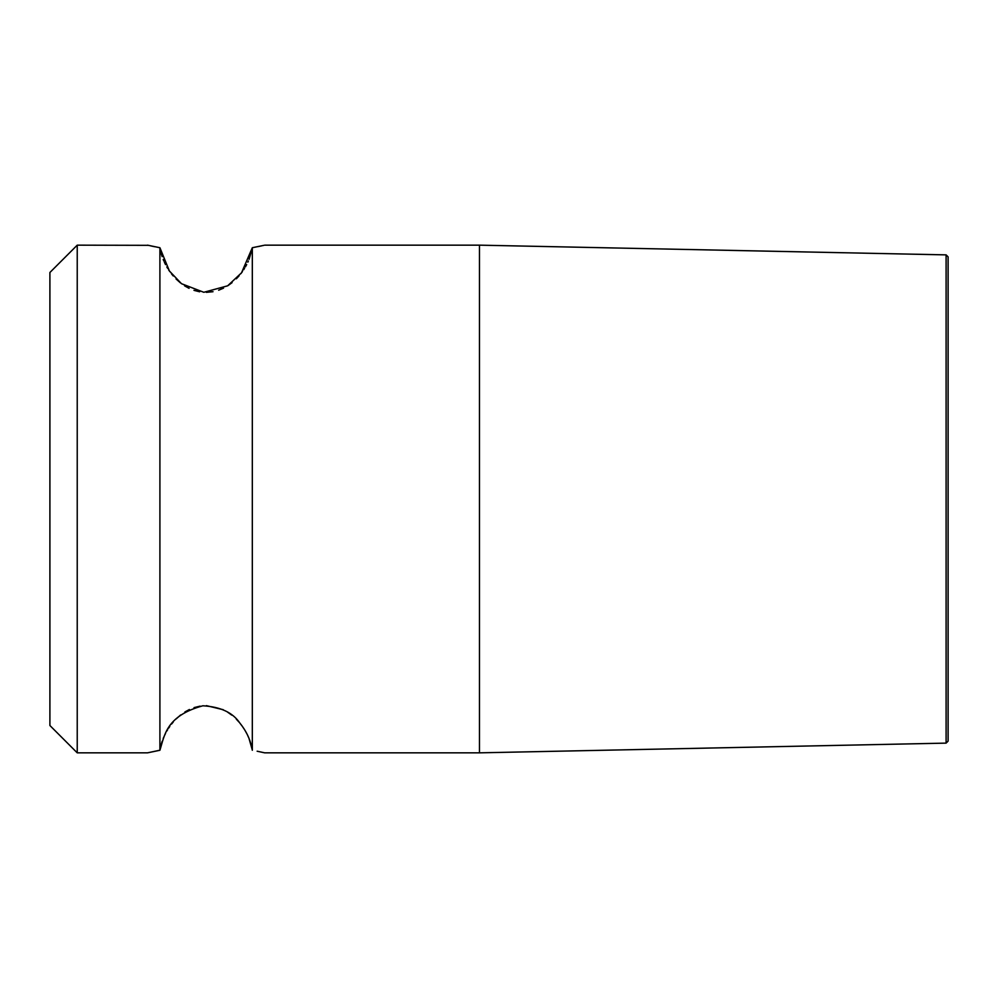 <?xml version="1.0" encoding="UTF-8"?>
<svg xmlns="http://www.w3.org/2000/svg" width="998" height="998" viewBox="0 0 998 998"><rect width="100%" height="100%" fill="white"/><g stroke="black" fill="none" stroke-linecap="round" stroke-linejoin="round"><path stroke-width="1.5" d="M77.233 245.159L77.233 752.841L49.9 725.509L49.9 272.491L77.233 245.159L148.29 245.333M257.135 751.207L264.682 752.841L479.477 752.841L479.477 245.159L946.104 254.877L946.104 743.123L479.477 752.841M252.207 749.66L249.026 738.52M248.465 737.198L247.853 735.813M246.731 733.518L245.383 731.06M244.572 729.688L243.662 728.253M242.514 726.556L240.743 724.186M239.108 722.19L236.314 719.171M231.835 715.167L227.681 712.198M223.253 709.715L206.374 705.636M200.074 706.147L194.036 707.632M189.395 709.516L184.867 711.986M180.638 714.967L176.097 718.984M173.253 722.016L171.581 724.037M169.785 726.457L168.625 728.141M167.676 729.638L166.866 730.985M165.518 733.455L164.421 735.701M163.772 737.123L163.198 738.532M162.15 741.314L160.99 745.169M159.917 750.209L147.529 752.841L159.905 750.271C164.533 735.663 165.93 715.89 202.868 705.786C220.483 706.796 232.833 712.572 239.894 723.126C246.618 731.447 250.76 740.504 252.319 750.271L252.319 247.729L241.516 272.816L227.656 285.815L203.817 292.289L181.511 283.706L169.423 271.032L159.905 247.729L159.905 750.271M150.661 245.87L154.615 246.706M160.977 252.768L162.138 256.623M163.198 259.468L163.834 261.002M164.408 262.287L165.556 264.62M166.841 266.965L167.701 268.4M168.6 269.822L169.835 271.618M171.469 273.814L173.253 275.972M176.072 278.991L180.401 282.846M184.555 285.815L189.084 288.347M193.974 290.343L199.637 291.79M206.361 292.352L213.023 291.703M218.637 290.206L223.527 288.148M227.993 285.603L232.085 282.634M236.351 278.791L239.108 275.81M240.867 273.664L242.464 271.518M243.662 269.747L244.56 268.337M245.408 266.903L246.693 264.557M247.853 262.187L248.377 261.014M249.076 259.355L252.207 248.39M258.332 246.556L261.576 245.857M263.921 245.333L252.319 247.729M159.905 247.729L147.529 245.159M946.104 743.123L948.1 741.127L948.1 256.873L946.104 254.877M77.233 752.841L147.529 752.841M264.682 245.159L479.477 245.159"/></g></svg>
